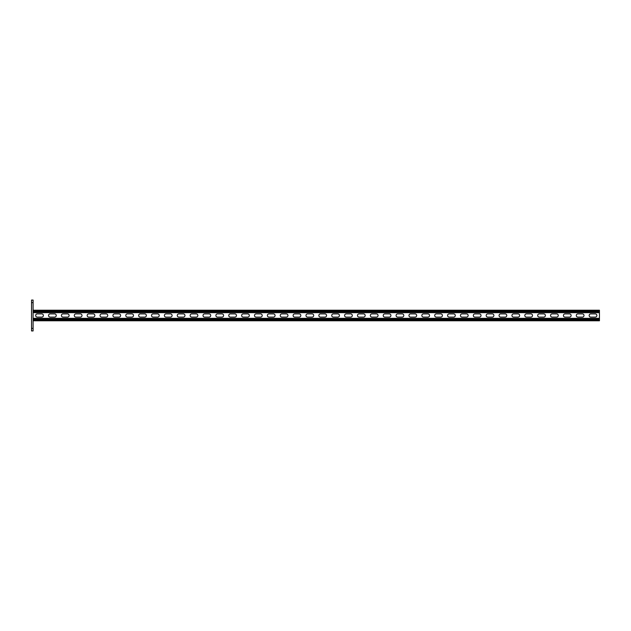 <?xml version="1.0" encoding="UTF-8"?>
<svg xmlns="http://www.w3.org/2000/svg" width="631" height="631" viewBox="0 0 631 631"><rect width="100%" height="100%" fill="white"/><g stroke="black" fill="none" stroke-linecap="round" stroke-linejoin="round"><path stroke-width="0.95" d="M33.096 330.944L31.55 330.944L31.55 328.372L33.096 328.372L33.096 330.944M31.55 302.628L31.55 300.056L33.096 300.056L33.096 302.628L31.55 302.628L31.55 328.372M33.096 302.628L33.096 328.372M41.78 317.109A1.609 1.609 0 0 0 43.389 315.5A1.609 1.609 0 0 0 41.78 313.891A1.609 1.609 0 0 1 43.389 315.5A1.609 1.609 0 0 1 41.78 317.109L37.276 317.109A1.609 1.609 0 0 1 35.667 315.5A1.609 1.609 0 0 1 37.276 313.891A1.609 1.609 0 0 0 35.667 315.5A1.609 1.609 0 0 0 37.276 317.109M54.652 317.109A1.609 1.609 0 0 0 56.262 315.5A1.609 1.609 0 0 0 54.652 313.891A1.609 1.609 0 0 1 56.262 315.5A1.609 1.609 0 0 1 54.652 317.109L50.149 317.109A1.609 1.609 0 0 1 48.54 315.5A1.609 1.609 0 0 1 50.149 313.891A1.609 1.609 0 0 0 48.54 315.5A1.609 1.609 0 0 0 50.149 317.109M299.22 317.109A1.609 1.609 0 0 0 300.829 315.5A1.609 1.609 0 0 0 299.22 313.891A1.609 1.609 0 0 1 300.829 315.5A1.609 1.609 0 0 1 299.22 317.109L294.709 317.109A1.609 1.609 0 0 1 293.099 315.5A1.609 1.609 0 0 1 294.709 313.891A1.609 1.609 0 0 0 293.099 315.5A1.609 1.609 0 0 0 294.709 317.109M312.093 317.109A1.609 1.609 0 0 0 313.702 315.5A1.609 1.609 0 0 0 312.093 313.891A1.609 1.609 0 0 1 313.702 315.5A1.609 1.609 0 0 1 312.093 317.109L307.581 317.109A1.609 1.609 0 0 1 305.972 315.5A1.609 1.609 0 0 1 307.581 313.891A1.609 1.609 0 0 0 305.972 315.5A1.609 1.609 0 0 0 307.581 317.109M286.348 317.109A1.609 1.609 0 0 0 287.957 315.5A1.609 1.609 0 0 0 286.348 313.891A1.609 1.609 0 0 1 287.957 315.5A1.609 1.609 0 0 1 286.348 317.109L281.844 317.109A1.609 1.609 0 0 1 280.235 315.5A1.609 1.609 0 0 1 281.844 313.891A1.609 1.609 0 0 0 280.235 315.5A1.609 1.609 0 0 0 281.844 317.109M273.475 317.109A1.609 1.609 0 0 0 275.084 315.5A1.609 1.609 0 0 0 273.475 313.891A1.609 1.609 0 0 1 275.084 315.5A1.609 1.609 0 0 1 273.475 317.109L268.972 317.109A1.609 1.609 0 0 1 267.363 315.5A1.609 1.609 0 0 1 268.972 313.891A1.609 1.609 0 0 0 267.363 315.5A1.609 1.609 0 0 0 268.972 317.109M260.603 317.109A1.609 1.609 0 0 0 262.212 315.5A1.609 1.609 0 0 0 260.603 313.891A1.609 1.609 0 0 1 262.212 315.5A1.609 1.609 0 0 1 260.603 317.109L256.099 317.109A1.609 1.609 0 0 1 254.49 315.5A1.609 1.609 0 0 1 256.099 313.891A1.609 1.609 0 0 0 254.49 315.5A1.609 1.609 0 0 0 256.099 317.109M247.731 317.109A1.609 1.609 0 0 0 249.34 315.5A1.609 1.609 0 0 0 247.731 313.891A1.609 1.609 0 0 1 249.34 315.5A1.609 1.609 0 0 1 247.731 317.109L243.227 317.109A1.609 1.609 0 0 1 241.618 315.5A1.609 1.609 0 0 1 243.227 313.891A1.609 1.609 0 0 0 241.618 315.5A1.609 1.609 0 0 0 243.227 317.109M234.858 317.109A1.609 1.609 0 0 0 236.467 315.5A1.609 1.609 0 0 0 234.858 313.891A1.609 1.609 0 0 1 236.467 315.5A1.609 1.609 0 0 1 234.858 317.109L230.354 317.109A1.609 1.609 0 0 1 228.745 315.5A1.609 1.609 0 0 1 230.354 313.891A1.609 1.609 0 0 0 228.745 315.5A1.609 1.609 0 0 0 230.354 317.109M221.986 317.109A1.609 1.609 0 0 0 223.595 315.5A1.609 1.609 0 0 0 221.986 313.891A1.609 1.609 0 0 1 223.595 315.5A1.609 1.609 0 0 1 221.986 317.109L217.482 317.109A1.609 1.609 0 0 1 215.873 315.5A1.609 1.609 0 0 1 217.482 313.891A1.609 1.609 0 0 0 215.873 315.5A1.609 1.609 0 0 0 217.482 317.109M209.113 317.109A1.609 1.609 0 0 0 210.722 315.5A1.609 1.609 0 0 0 209.113 313.891A1.609 1.609 0 0 1 210.722 315.5A1.609 1.609 0 0 1 209.113 317.109L204.61 317.109A1.609 1.609 0 0 1 203.001 315.5A1.609 1.609 0 0 1 204.61 313.891A1.609 1.609 0 0 0 203.001 315.5A1.609 1.609 0 0 0 204.61 317.109M196.241 317.109A1.609 1.609 0 0 0 197.85 315.5A1.609 1.609 0 0 0 196.241 313.891A1.609 1.609 0 0 1 197.85 315.5A1.609 1.609 0 0 1 196.241 317.109L191.737 317.109A1.609 1.609 0 0 1 190.128 315.5A1.609 1.609 0 0 1 191.737 313.891A1.609 1.609 0 0 0 190.128 315.5A1.609 1.609 0 0 0 191.737 317.109M183.369 317.109A1.609 1.609 0 0 0 184.978 315.5A1.609 1.609 0 0 0 183.369 313.891A1.609 1.609 0 0 1 184.978 315.5A1.609 1.609 0 0 1 183.369 317.109L178.865 317.109A1.609 1.609 0 0 1 177.256 315.5A1.609 1.609 0 0 1 178.865 313.891A1.609 1.609 0 0 0 177.256 315.5A1.609 1.609 0 0 0 178.865 317.109M170.504 317.109A1.609 1.609 0 0 0 172.105 315.5A1.609 1.609 0 0 0 170.504 313.891A1.609 1.609 0 0 1 172.105 315.5A1.609 1.609 0 0 1 170.504 317.109L165.992 317.109A1.609 1.609 0 0 1 164.383 315.5A1.609 1.609 0 0 1 165.992 313.891A1.609 1.609 0 0 0 164.383 315.5A1.609 1.609 0 0 0 165.992 317.109M157.632 317.109A1.609 1.609 0 0 0 159.241 315.5A1.609 1.609 0 0 0 157.632 313.891A1.609 1.609 0 0 1 159.241 315.5A1.609 1.609 0 0 1 157.632 317.109L153.12 317.109A1.609 1.609 0 0 1 151.511 315.5A1.609 1.609 0 0 1 153.12 313.891A1.609 1.609 0 0 0 151.511 315.5A1.609 1.609 0 0 0 153.12 317.109M144.759 317.109A1.609 1.609 0 0 0 146.368 315.5A1.609 1.609 0 0 0 144.759 313.891A1.609 1.609 0 0 1 146.368 315.5A1.609 1.609 0 0 1 144.759 317.109L140.256 317.109A1.609 1.609 0 0 1 138.646 315.5A1.609 1.609 0 0 1 140.256 313.891A1.609 1.609 0 0 0 138.646 315.5A1.609 1.609 0 0 0 140.256 317.109M131.887 317.109A1.609 1.609 0 0 0 133.496 315.5A1.609 1.609 0 0 0 131.887 313.891A1.609 1.609 0 0 1 133.496 315.5A1.609 1.609 0 0 1 131.887 317.109L127.383 317.109A1.609 1.609 0 0 1 125.774 315.5A1.609 1.609 0 0 1 127.383 313.891A1.609 1.609 0 0 0 125.774 315.5A1.609 1.609 0 0 0 127.383 317.109M119.014 317.109A1.609 1.609 0 0 0 120.624 315.5A1.609 1.609 0 0 0 119.014 313.891A1.609 1.609 0 0 1 120.624 315.5A1.609 1.609 0 0 1 119.014 317.109L114.511 317.109A1.609 1.609 0 0 1 112.902 315.5A1.609 1.609 0 0 1 114.511 313.891A1.609 1.609 0 0 0 112.902 315.5A1.609 1.609 0 0 0 114.511 317.109M106.142 317.109A1.609 1.609 0 0 0 107.751 315.5A1.609 1.609 0 0 0 106.142 313.891A1.609 1.609 0 0 1 107.751 315.5A1.609 1.609 0 0 1 106.142 317.109L101.638 317.109A1.609 1.609 0 0 1 100.029 315.5A1.609 1.609 0 0 1 101.638 313.891A1.609 1.609 0 0 0 100.029 315.5A1.609 1.609 0 0 0 101.638 317.109M93.27 317.109A1.609 1.609 0 0 0 94.879 315.5A1.609 1.609 0 0 0 93.27 313.891A1.609 1.609 0 0 1 94.879 315.5A1.609 1.609 0 0 1 93.27 317.109L88.766 317.109A1.609 1.609 0 0 1 87.157 315.5A1.609 1.609 0 0 1 88.766 313.891A1.609 1.609 0 0 0 87.157 315.5A1.609 1.609 0 0 0 88.766 317.109M80.397 317.109A1.609 1.609 0 0 0 82.006 315.5A1.609 1.609 0 0 0 80.397 313.891A1.609 1.609 0 0 1 82.006 315.5A1.609 1.609 0 0 1 80.397 317.109L75.894 317.109A1.609 1.609 0 0 1 74.284 315.5A1.609 1.609 0 0 1 75.894 313.891A1.609 1.609 0 0 0 74.284 315.5A1.609 1.609 0 0 0 75.894 317.109M67.525 317.109A1.609 1.609 0 0 0 69.134 315.5A1.609 1.609 0 0 0 67.525 313.891A1.609 1.609 0 0 1 69.134 315.5A1.609 1.609 0 0 1 67.525 317.109L63.021 317.109A1.609 1.609 0 0 1 61.412 315.5A1.609 1.609 0 0 1 63.021 313.891A1.609 1.609 0 0 0 61.412 315.5A1.609 1.609 0 0 0 63.021 317.109M590.758 313.891L595.27 313.891A1.609 1.609 0 0 1 596.879 315.5A1.609 1.609 0 0 1 595.27 317.109L590.758 317.109A1.609 1.609 0 0 1 589.149 315.5A1.609 1.609 0 0 1 590.758 313.891A1.609 1.609 0 0 0 589.149 315.5A1.609 1.609 0 0 0 590.758 317.109M577.893 313.891L582.397 313.891A1.609 1.609 0 0 1 584.006 315.5A1.609 1.609 0 0 1 582.397 317.109L577.893 317.109A1.609 1.609 0 0 1 576.284 315.5A1.609 1.609 0 0 1 577.893 313.891A1.609 1.609 0 0 0 576.284 315.5A1.609 1.609 0 0 0 577.893 317.109M333.326 313.891L337.83 313.891A1.609 1.609 0 0 1 339.439 315.5A1.609 1.609 0 0 1 337.83 317.109L333.326 317.109A1.609 1.609 0 0 1 331.717 315.5A1.609 1.609 0 0 1 333.326 313.891A1.609 1.609 0 0 0 331.717 315.5A1.609 1.609 0 0 0 333.326 317.109M320.453 313.891L324.957 313.891A1.609 1.609 0 0 1 326.566 315.5A1.609 1.609 0 0 1 324.957 317.109L320.453 317.109A1.609 1.609 0 0 1 318.844 315.5A1.609 1.609 0 0 1 320.453 313.891A1.609 1.609 0 0 0 318.844 315.5A1.609 1.609 0 0 0 320.453 317.109M346.198 313.891L350.702 313.891A1.609 1.609 0 0 1 352.311 315.5A1.609 1.609 0 0 1 350.702 317.109L346.198 317.109A1.609 1.609 0 0 1 344.589 315.5A1.609 1.609 0 0 1 346.198 313.891A1.609 1.609 0 0 0 344.589 315.5A1.609 1.609 0 0 0 346.198 317.109M359.071 313.891L363.574 313.891A1.609 1.609 0 0 1 365.183 315.5A1.609 1.609 0 0 1 363.574 317.109L359.071 317.109A1.609 1.609 0 0 1 357.461 315.5A1.609 1.609 0 0 1 359.071 313.891A1.609 1.609 0 0 0 357.461 315.5A1.609 1.609 0 0 0 359.071 317.109M371.943 313.891L376.447 313.891A1.609 1.609 0 0 1 378.056 315.5A1.609 1.609 0 0 1 376.447 317.109L371.943 317.109A1.609 1.609 0 0 1 370.334 315.5A1.609 1.609 0 0 1 371.943 313.891A1.609 1.609 0 0 0 370.334 315.5A1.609 1.609 0 0 0 371.943 317.109M384.815 313.891L389.319 313.891A1.609 1.609 0 0 1 390.928 315.5A1.609 1.609 0 0 1 389.319 317.109L384.815 317.109A1.609 1.609 0 0 1 383.206 315.5A1.609 1.609 0 0 1 384.815 313.891A1.609 1.609 0 0 0 383.206 315.5A1.609 1.609 0 0 0 384.815 317.109M397.688 313.891L402.192 313.891A1.609 1.609 0 0 1 403.801 315.5A1.609 1.609 0 0 1 402.192 317.109L397.688 317.109A1.609 1.609 0 0 1 396.079 315.5A1.609 1.609 0 0 1 397.688 313.891A1.609 1.609 0 0 0 396.079 315.5A1.609 1.609 0 0 0 397.688 317.109M410.56 313.891L415.064 313.891A1.609 1.609 0 0 1 416.673 315.5A1.609 1.609 0 0 1 415.064 317.109L410.56 317.109A1.609 1.609 0 0 1 408.951 315.5A1.609 1.609 0 0 1 410.56 313.891A1.609 1.609 0 0 0 408.951 315.5A1.609 1.609 0 0 0 410.56 317.109M423.433 313.891L427.936 313.891A1.609 1.609 0 0 1 429.545 315.5A1.609 1.609 0 0 1 427.936 317.109L423.433 317.109A1.609 1.609 0 0 1 421.823 315.5A1.609 1.609 0 0 1 423.433 313.891A1.609 1.609 0 0 0 421.823 315.5A1.609 1.609 0 0 0 423.433 317.109M436.305 313.891L440.809 313.891A1.609 1.609 0 0 1 442.418 315.5A1.609 1.609 0 0 1 440.809 317.109L436.305 317.109A1.609 1.609 0 0 1 434.696 315.5A1.609 1.609 0 0 1 436.305 313.891A1.609 1.609 0 0 0 434.696 315.5A1.609 1.609 0 0 0 436.305 317.109M449.169 313.891L453.681 313.891A1.609 1.609 0 0 1 455.29 315.5A1.609 1.609 0 0 1 453.681 317.109L449.169 317.109A1.609 1.609 0 0 1 447.56 315.5A1.609 1.609 0 0 1 449.169 313.891A1.609 1.609 0 0 0 447.56 315.5A1.609 1.609 0 0 0 449.169 317.109M462.042 313.891L466.546 313.891A1.609 1.609 0 0 1 468.155 315.5A1.609 1.609 0 0 1 466.546 317.109L462.042 317.109A1.609 1.609 0 0 1 460.433 315.5A1.609 1.609 0 0 1 462.042 313.891A1.609 1.609 0 0 0 460.433 315.5A1.609 1.609 0 0 0 462.042 317.109M474.914 313.891L479.418 313.891A1.609 1.609 0 0 1 481.027 315.5A1.609 1.609 0 0 1 479.418 317.109L474.914 317.109A1.609 1.609 0 0 1 473.305 315.5A1.609 1.609 0 0 1 474.914 313.891A1.609 1.609 0 0 0 473.305 315.5A1.609 1.609 0 0 0 474.914 317.109M487.787 313.891L492.29 313.891A1.609 1.609 0 0 1 493.899 315.5A1.609 1.609 0 0 1 492.29 317.109L487.787 317.109A1.609 1.609 0 0 1 486.178 315.5A1.609 1.609 0 0 1 487.787 313.891A1.609 1.609 0 0 0 486.178 315.5A1.609 1.609 0 0 0 487.787 317.109M500.659 313.891L505.163 313.891A1.609 1.609 0 0 1 506.772 315.5A1.609 1.609 0 0 1 505.163 317.109L500.659 317.109A1.609 1.609 0 0 1 499.05 315.5A1.609 1.609 0 0 1 500.659 313.891A1.609 1.609 0 0 0 499.05 315.5A1.609 1.609 0 0 0 500.659 317.109M513.531 313.891L518.035 313.891A1.609 1.609 0 0 1 519.644 315.5A1.609 1.609 0 0 1 518.035 317.109L513.531 317.109A1.609 1.609 0 0 1 511.922 315.5A1.609 1.609 0 0 1 513.531 313.891A1.609 1.609 0 0 0 511.922 315.5A1.609 1.609 0 0 0 513.531 317.109M526.404 313.891L530.908 313.891A1.609 1.609 0 0 1 532.517 315.5A1.609 1.609 0 0 1 530.908 317.109L526.404 317.109A1.609 1.609 0 0 1 524.795 315.5A1.609 1.609 0 0 1 526.404 313.891A1.609 1.609 0 0 0 524.795 315.5A1.609 1.609 0 0 0 526.404 317.109M539.276 313.891L543.78 313.891A1.609 1.609 0 0 1 545.389 315.5A1.609 1.609 0 0 1 543.78 317.109L539.276 317.109A1.609 1.609 0 0 1 537.667 315.5A1.609 1.609 0 0 1 539.276 313.891A1.609 1.609 0 0 0 537.667 315.5A1.609 1.609 0 0 0 539.276 317.109M552.149 313.891L556.652 313.891A1.609 1.609 0 0 1 558.261 315.5A1.609 1.609 0 0 1 556.652 317.109L552.149 317.109A1.609 1.609 0 0 1 550.54 315.5A1.609 1.609 0 0 1 552.149 313.891A1.609 1.609 0 0 0 550.54 315.5A1.609 1.609 0 0 0 552.149 317.109M565.021 313.891L569.525 313.891A1.609 1.609 0 0 1 571.134 315.5A1.609 1.609 0 0 1 569.525 317.109L565.021 317.109A1.609 1.609 0 0 1 563.412 315.5A1.609 1.609 0 0 1 565.021 313.891A1.609 1.609 0 0 0 563.412 315.5A1.609 1.609 0 0 0 565.021 317.109M33.096 318.332L599.45 318.332L599.45 312.668L33.096 312.668M595.27 313.891A1.609 1.609 0 0 1 596.879 315.5A1.609 1.609 0 0 1 595.27 317.109M582.397 313.891A1.609 1.609 0 0 1 584.006 315.5A1.609 1.609 0 0 1 582.397 317.109M337.83 313.891A1.609 1.609 0 0 1 339.439 315.5A1.609 1.609 0 0 1 337.83 317.109M324.957 313.891A1.609 1.609 0 0 1 326.566 315.5A1.609 1.609 0 0 1 324.957 317.109M350.702 313.891A1.609 1.609 0 0 1 352.311 315.5A1.609 1.609 0 0 1 350.702 317.109M363.574 313.891A1.609 1.609 0 0 1 365.183 315.5A1.609 1.609 0 0 1 363.574 317.109M376.447 313.891A1.609 1.609 0 0 1 378.056 315.5A1.609 1.609 0 0 1 376.447 317.109M389.319 313.891A1.609 1.609 0 0 1 390.928 315.5A1.609 1.609 0 0 1 389.319 317.109M402.192 313.891A1.609 1.609 0 0 1 403.801 315.5A1.609 1.609 0 0 1 402.192 317.109M415.064 313.891A1.609 1.609 0 0 1 416.673 315.5A1.609 1.609 0 0 1 415.064 317.109M427.936 313.891A1.609 1.609 0 0 1 429.545 315.5A1.609 1.609 0 0 1 427.936 317.109M440.809 313.891A1.609 1.609 0 0 1 442.418 315.5A1.609 1.609 0 0 1 440.809 317.109M453.681 313.891A1.609 1.609 0 0 1 455.29 315.5A1.609 1.609 0 0 1 453.681 317.109M466.546 313.891A1.609 1.609 0 0 1 468.155 315.5A1.609 1.609 0 0 1 466.546 317.109M479.418 313.891A1.609 1.609 0 0 1 481.027 315.5A1.609 1.609 0 0 1 479.418 317.109M492.29 313.891A1.609 1.609 0 0 1 493.899 315.5A1.609 1.609 0 0 1 492.29 317.109M505.163 313.891A1.609 1.609 0 0 1 506.772 315.5A1.609 1.609 0 0 1 505.163 317.109M518.035 313.891A1.609 1.609 0 0 1 519.644 315.5A1.609 1.609 0 0 1 518.035 317.109M530.908 313.891A1.609 1.609 0 0 1 532.517 315.5A1.609 1.609 0 0 1 530.908 317.109M543.78 313.891A1.609 1.609 0 0 1 545.389 315.5A1.609 1.609 0 0 1 543.78 317.109M556.652 313.891A1.609 1.609 0 0 1 558.261 315.5A1.609 1.609 0 0 1 556.652 317.109M569.525 313.891A1.609 1.609 0 0 1 571.134 315.5A1.609 1.609 0 0 1 569.525 317.109M37.276 313.891L41.78 313.891M50.149 313.891L54.652 313.891M294.709 313.891L299.22 313.891M307.581 313.891L312.093 313.891M281.844 313.891L286.348 313.891M268.972 313.891L273.475 313.891M256.099 313.891L260.603 313.891M243.227 313.891L247.731 313.891M230.354 313.891L234.858 313.891M217.482 313.891L221.986 313.891M204.61 313.891L209.113 313.891M191.737 313.891L196.241 313.891M178.865 313.891L183.369 313.891M165.992 313.891L170.504 313.891M153.12 313.891L157.632 313.891M140.256 313.891L144.759 313.891M127.383 313.891L131.887 313.891M114.511 313.891L119.014 313.891M101.638 313.891L106.142 313.891M88.766 313.891L93.27 313.891M75.894 313.891L80.397 313.891M63.021 313.891L67.525 313.891M33.096 320.777L599.45 320.777L599.45 318.332M33.096 310.223L599.45 310.223L599.45 312.668M33.096 319.814L599.45 319.814M33.096 319.294L599.45 319.294M33.096 311.186L599.45 311.186M33.096 311.706L599.45 311.706"/></g></svg>
